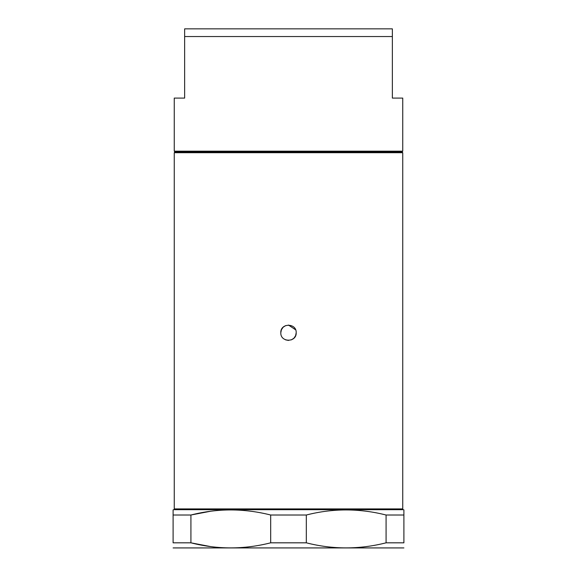 <?xml version="1.0" encoding="UTF-8"?>
<svg xmlns="http://www.w3.org/2000/svg" width="577" height="577" viewBox="0 0 577 577"><rect width="100%" height="100%" fill="white"/><g stroke="black" fill="none" stroke-linecap="round" stroke-linejoin="round"><path stroke-width="0.87" d="M296.196 332.734C296.672 342.666 280.321 342.651 280.804 332.734C280.328 322.81 296.679 322.817 296.196 332.734L295.612 335.67L293.953 338.165M402.746 152.71L174.254 152.71L174.254 508.914L402.746 508.914L402.746 152.71L401.974 151.946L175.026 151.946L174.254 152.71M401.974 509.686L402.746 508.914M175.026 509.686L174.254 508.914M295.612 329.799L288.471 325.046M285.557 325.63L283.069 327.289L281.396 329.792L280.804 332.734M392.36 36.546L392.36 98.09L402.746 98.09L402.746 151.174L174.254 151.174L174.254 98.09L184.64 98.09L184.64 36.546L392.36 36.546L392.36 28.85L184.64 28.85L184.64 36.546M403.518 509.686L173.482 509.686L173.1 509.902L173.1 515.016L190.922 515.016C217.363 508.25 243.948 508.25 270.678 515.016L306.322 515.016C332.763 508.25 359.348 508.25 386.078 515.016L403.9 515.016L403.9 509.902L403.518 509.686M173.1 547.926L403.9 547.926M403.9 515.016L403.9 542.82C403.9 549.578 403.9 549.578 403.9 542.82L386.078 542.82C359.348 549.585 332.763 549.585 306.322 542.82L270.678 542.82L270.678 515.016M285.572 339.853L288.529 340.43M291.443 339.846L293.931 338.187M365.508 511.135L360.048 510.544M210.461 511.272L190.922 515.016L190.922 542.82C217.363 549.585 243.948 549.585 270.678 542.82M386.078 515.016L386.078 542.82M306.322 515.016L306.322 542.82M173.1 515.016L173.1 542.82L190.922 542.82L210.461 546.563M173.1 542.82C173.1 549.578 173.1 549.578 173.1 542.82M401.974 151.946L402.746 151.174M175.026 151.946L174.254 151.174"/></g></svg>
